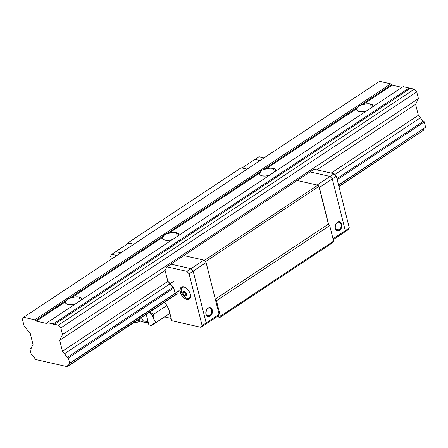 <?xml version="1.0" encoding="UTF-8"?>
<svg xmlns="http://www.w3.org/2000/svg" width="448" height="448" viewBox="0 0 448 448"><rect width="100%" height="100%" fill="white"/><g stroke="black" fill="none" stroke-linecap="round" stroke-linejoin="round"><path stroke-width="0.67" d="M172.301 239.68A8.344 3.528 165.9 0 1 165.054 240.206L162.915 239.075L162.781 237.266L71.585 297.735L69.642 298.138L163.391 235.978L162.781 237.266L71.585 297.735L75.718 296.895L79.313 297.058L80.231 300.726L79.313 297.058A8.344 3.528 165.9 0 1 81.743 298.782A8.344 3.528 165.9 0 1 81.682 299.768M75.236 304.041A8.344 3.528 165.9 0 1 67.99 304.567L65.85 303.436L65.716 301.627L36.294 321.132L46.295 323.4L47.006 322.93L46.295 323.4L36.294 321.132A1.193 0.694 56.5 0 1 35.627 320.695L66.326 300.339L67.648 298.861L69.642 298.138L163.391 235.978L164.713 234.5L166.706 233.778L260.456 171.618L259.846 172.906L168.655 233.374L166.706 233.778L260.456 171.618L261.778 170.139L263.777 169.417L357.521 107.257L356.916 108.545L265.72 169.014L263.777 169.417L357.521 107.257L358.842 105.778L360.842 105.056L391.535 84.706A1.193 0.694 -123.5 0 0 392.207 85.148L362.785 104.653L360.842 105.056L391.535 84.706L390.762 83.832L379.568 81.295L23.66 317.285L379.568 81.295L390.762 83.832L34.849 319.822L390.762 83.832L392.207 85.148L362.785 104.653L366.912 103.813L370.513 103.975A8.344 3.528 165.9 0 1 372.943 105.7A8.344 3.528 165.9 0 1 372.882 106.686M269.366 175.319A8.344 3.528 165.9 0 1 262.119 175.846L259.98 174.714L259.846 172.906L168.655 233.374L172.782 232.534L176.378 232.697L177.302 236.365L176.378 232.697A8.344 3.528 165.9 0 1 178.808 234.422A8.344 3.528 165.9 0 1 178.746 235.407M366.43 110.958A8.344 3.528 165.9 0 1 359.19 111.485L357.045 110.354L356.916 108.545L265.72 169.014L269.847 168.174L273.442 168.336L274.366 172.004L273.442 168.336A8.344 3.528 165.9 0 1 275.878 170.061A8.344 3.528 165.9 0 1 275.811 171.046M366.912 110.813L362.785 111.653L359.19 111.485A8.344 3.528 165.9 0 1 356.754 109.766A8.344 3.528 165.9 0 1 356.916 108.545L358.842 105.778L362.785 104.653A8.344 3.528 165.9 0 1 370.513 103.975L371.431 107.643L370.513 103.975L372.652 105.112L372.786 106.921M75.712 303.895L71.585 304.735L67.99 304.567A8.344 3.528 165.9 0 1 65.559 302.848A8.344 3.528 165.9 0 1 65.716 301.627L36.294 321.132L35.627 320.695L66.326 300.339L65.716 301.627L67.648 298.861L71.585 297.735A8.344 3.528 165.9 0 1 79.313 297.058L81.452 298.194L81.586 300.003M172.782 239.534L168.65 240.374L165.054 240.206A8.344 3.528 165.9 0 1 162.624 238.487A8.344 3.528 165.9 0 1 162.781 237.266L164.713 234.5L168.655 233.374A8.344 3.528 165.9 0 1 176.378 232.697L178.517 233.834L178.651 235.642M269.847 175.174L265.72 176.014L262.119 175.846A8.344 3.528 165.9 0 1 259.689 174.126A8.344 3.528 165.9 0 1 259.846 172.906L261.778 170.139L265.72 169.014A8.344 3.528 165.9 0 1 273.442 168.336L275.587 169.473L275.716 171.282M62.446 351.266L64.596 353.69L174.042 281.12L64.596 353.69L62.446 351.266L167.972 281.299L62.446 351.266L59.69 340.306L165.094 270.413L59.69 340.306L62.446 351.266M410.094 88.581L409.136 87.993L53.228 323.982L47.214 322.622L46.81 323.226L47.214 322.622L53.228 323.982L54.001 324.554L54.561 324.285L58.408 325.158L60.822 327.88L62.507 334.583L59.69 340.306L62.507 334.583L418.415 98.594L416.73 91.89L60.822 327.88L416.73 91.89L414.316 89.169L58.408 325.158L414.316 89.169L410.474 88.295L54.561 324.285L58.408 325.158L60.822 327.88L62.507 334.583L418.415 98.594L415.598 104.317L316.792 169.831L415.598 104.317L418.354 115.282L420.504 117.701A4.889 2.839 -123.5 0 0 423.562 121.145L421.831 119.728L420.504 117.701L334.813 174.518L420.504 117.701L418.354 115.282L331.167 173.085L418.354 115.282L415.598 104.317L418.415 98.594L416.73 91.89L414.316 89.169L410.474 88.295L54.561 324.285A1.193 0.694 56.5 0 1 54.398 324.498A1.193 0.694 56.5 0 1 53.228 323.982L409.136 87.993L403.122 86.632L47.214 322.622L403.122 86.632L409.136 87.993A1.193 0.694 -123.5 0 0 410.043 88.581M67.654 357.134A4.889 2.839 56.5 0 1 64.596 353.69L65.918 355.718L68.376 357.946L173.779 288.058L68.376 357.946L69.692 363.188L179.138 290.618L69.317 363.754L178.763 291.178L69.317 363.754L69.692 363.188L68.376 357.946L67.654 357.134L173.18 287.162L67.654 357.134M423.562 121.145L336.924 178.59L423.562 121.145L424.284 121.957L337.204 179.698L424.284 121.957L423.562 121.145M338.52 184.94L425.6 127.198L424.284 121.957L425.6 127.198L338.52 184.94M338.587 185.209L425.6 127.198L338.587 185.209M67.721 366.139A4.889 2.839 56.5 0 1 68.611 364.017A4.889 2.839 56.5 0 1 69.317 363.754L68.124 364.504L67.346 366.705L176.792 294.134L67.346 366.705L35.773 359.554L35.05 358.736L35.773 359.554L67.346 366.705L177.173 293.569L67.721 366.139M423.998 128.576A4.889 2.839 -123.5 0 0 423.629 130.155L338.873 186.351L423.629 130.155L424.038 128.514M338.94 186.62L423.629 130.155L338.94 186.62M31.993 355.292A4.889 2.839 56.5 0 1 35.05 358.736L33.723 356.709L31.27 354.48L29.954 349.238L31.556 347.866L29.954 349.238L31.27 354.48L31.993 355.292M31.92 346.287A4.889 2.839 56.5 0 1 31.035 348.41A4.889 2.839 56.5 0 1 30.33 348.678L31.517 347.922L31.92 346.287L33.04 344.607L30.29 333.642L24.086 325.875L22.4 319.172L23.66 317.285L34.849 319.822L35.627 320.695L34.849 319.822L23.66 317.285L22.4 319.172L24.086 325.875L30.29 333.642L33.04 344.607L31.92 346.287M402.013 87.366L392.207 85.148L402.013 87.366M46.81 323.226A1.193 0.694 56.5 0 1 46.693 323.344A1.193 0.694 56.5 0 1 46.295 323.4L46.81 323.226M331.649 243.37L220.024 317.386L216.989 316.702L220.024 317.386L331.649 243.37L333.603 241.119L220.36 316.204L219.783 317.066L220.024 317.386L217.291 316.501L219.783 317.066L220.36 316.204L333.603 241.119L329.706 225.613L328.39 224.129L215.281 299.13L328.39 224.129L318.914 186.413L317.817 185.175L204.574 260.26L205.671 261.498L318.914 186.413L205.671 261.498L205.884 262.338L204.574 260.26L317.817 185.175L297.091 180.477L183.848 255.567L204.574 260.26L183.848 255.567L297.091 180.477L317.817 185.175L318.914 186.413L328.39 224.129L329.706 225.613L216.462 300.703L329.706 225.613L333.603 241.119L331.649 243.37M127.327 243.746L127.898 242.883L241.142 167.798L127.898 242.883L133.834 244.227L128.733 243.074L115.791 251.653L128.733 243.074L133.834 244.227L127.898 242.883L127.327 243.746M215.365 299.466L216.462 300.703L220.36 316.204L216.462 300.703L215.365 299.466M247.078 169.142L241.142 167.798L247.078 169.142L241.976 167.989L254.918 159.404L260.019 160.563L254.918 159.404L241.976 167.989L247.078 169.142M183.848 255.567L170.906 264.146L190.966 268.694L193.161 271.169L206.102 262.584L203.907 260.109L190.966 268.694L170.906 264.146L183.848 255.567L203.907 260.109L183.848 255.567M209.709 315.75A4.172 2.901 102.8 0 0 211.618 310.206A4.172 2.901 102.8 0 0 207.866 308.42L208.09 308.073A4.648 3.237 -77.2 0 1 212.274 310.072A4.648 3.237 -77.2 0 1 210.146 316.249L209.709 315.75L206.371 315L209.709 315.75A4.172 2.901 -77.2 0 1 207.861 316.154A4.172 2.901 -77.2 0 1 205.811 312.542A4.172 2.901 102.8 0 0 209.709 315.75L210.146 316.249A4.648 3.237 -77.2 0 1 205.806 312.603A4.648 3.237 -77.2 0 1 206.321 310.335A4.648 3.237 -77.2 0 1 208.09 308.073L207.866 308.42A4.172 2.901 -77.2 0 1 209.709 308.017A4.172 2.901 -77.2 0 1 211.764 311.438A4.172 2.901 -77.2 0 1 209.709 315.75M206.298 310.397A4.172 2.901 -77.2 0 1 207.866 308.42A4.172 2.901 102.8 0 0 206.298 310.397M120.893 252.812L115.791 251.653L120.893 252.812L115.791 251.653L111.748 254.335L116.85 255.494L111.748 254.335L115.791 251.653L120.893 252.812M170.274 284.34L172.9 286.849A4.889 2.839 56.5 0 1 169.663 283.203L167.77 281.075L165.094 270.413L166.863 266.829L170.906 264.146L190.966 268.694L170.906 264.146L166.863 266.829L186.917 271.376L190.966 268.694L193.161 271.163L206.158 322.924L193.161 271.163L189.118 273.846L202.115 325.606L206.158 322.924L205.016 324.638L206.158 322.924L193.161 271.169L190.966 268.694L203.907 260.109L206.102 262.584L193.161 271.169L206.158 322.924L205.016 324.638L217.958 316.058L219.1 314.339L206.158 322.924L219.1 314.339L206.102 262.584L219.1 314.339L217.958 316.058L205.016 324.638L206.158 322.924L202.115 325.606L200.973 327.32L205.016 324.638L200.973 327.32L202.115 325.606L189.118 273.846L193.161 271.163L190.966 268.694L186.917 271.376L189.118 273.846L186.917 271.376L166.863 266.829L165.094 270.413L167.77 281.075L169.966 283.819M208.09 308.073L209.378 307.586L211.17 308.151L212.01 309.31L212.414 310.906L212.078 313.572L211.277 315.134L210.146 316.249L208.858 316.736L207.066 316.17L206.226 315.011L205.822 313.415L206.511 309.926L208.09 308.073M337.288 222.606A4.172 2.901 102.8 0 0 335.72 224.582A4.172 2.901 -77.2 0 1 337.288 222.606A4.172 2.901 -77.2 0 1 339.13 222.202A4.172 2.901 -77.2 0 1 341.186 225.624A4.172 2.901 -77.2 0 1 339.13 229.936L339.567 230.434A4.648 3.237 -77.2 0 1 335.227 226.789A4.648 3.237 -77.2 0 1 335.742 224.521A4.648 3.237 -77.2 0 1 337.512 222.258L337.288 222.606L337.512 222.258A4.648 3.237 -77.2 0 1 341.695 224.258A4.648 3.237 -77.2 0 1 339.567 230.434L339.13 229.936A4.172 2.901 -77.2 0 1 337.282 230.339A4.172 2.901 -77.2 0 1 335.233 226.727A4.172 2.901 102.8 0 0 339.13 229.936L335.793 229.186L339.13 229.936A4.172 2.901 102.8 0 0 341.04 224.392A4.172 2.901 102.8 0 0 337.288 222.606M319.127 187.247L319.346 187.499L332.287 178.914L330.092 176.439L317.15 185.024L330.092 176.439L332.287 178.914L345.29 230.67L344.142 232.389L345.29 230.67L333.021 238.806L345.29 230.67L332.287 178.914L319.346 187.499L328.608 224.375L319.127 187.247M310.033 171.898L330.092 176.439L310.033 171.898L297.091 180.477L317.15 185.024L297.091 180.477L310.033 171.898L330.092 176.439L334.135 173.762L314.076 169.215L310.033 171.898L330.092 176.439L332.287 178.914L336.33 176.232L334.135 173.762L330.092 176.439L332.287 178.914L345.29 230.675L344.142 232.389L333.228 239.63L348.191 229.706L349.334 227.993L345.29 230.675L349.334 227.993L348.191 229.706L344.142 232.389L345.29 230.675L332.287 178.914L336.33 176.232L349.334 227.993L336.33 176.232L334.135 173.762L314.076 169.215L310.033 171.898M339.567 230.434L338.279 230.922L336.487 230.356L335.647 229.197L335.244 227.601L335.933 224.112L337.512 222.258L338.8 221.771L340.592 222.337L341.432 223.496L341.835 225.092L341.499 227.758L339.567 230.434M180.286 292.001A7.151 4.155 56.5 0 1 181.345 287.179A7.151 4.155 56.5 0 1 186.379 288.215A7.151 4.155 56.5 0 1 190.31 294.274A7.151 4.155 56.5 0 1 189.252 299.102A7.151 4.155 56.5 0 1 184.218 298.06A7.151 4.155 56.5 0 1 180.286 292.001L181.261 291.357L180.286 292.001L180.074 290.797L180.253 288.702L181.199 287.28L183.719 286.854L185.758 287.767L188.586 290.59L189.902 293.026L190.518 295.478L189.958 298.385L187.824 299.527L184.839 298.514L182.006 295.686L180.286 292.001M164.349 302.389A11.922 6.922 56.5 0 1 169.316 311.058L171.741 320.695L168.644 308.974L166.449 304.92L164.349 302.389M183.064 286.283L182.678 287.095M164.573 316.915L171.164 318.405L164.573 316.915M110.6 256.054L111.748 254.335L110.6 256.054L111.373 259.123L110.6 256.054M171.741 320.695L200.973 327.32L171.741 320.695M172.9 286.849L173.701 287.75L174.961 292.762L173.701 287.75L172.9 286.849M254.918 159.404L258.961 156.722L264.062 157.881L258.961 156.722L254.918 159.404L260.019 160.563L254.918 159.404M190.456 295.002A6.35 3.69 56.5 0 1 186.715 298.234A6.35 3.69 56.5 0 1 181.362 291.788A11.25 4.76 -14.1 0 0 182.767 293.098L183.204 291.222L185.136 291.659L186.626 293.972L185.136 291.659L183.204 291.222L182.767 293.098L184.341 292.057L185.83 294.37L184.341 292.057L184.458 291.553L184.341 292.057L182.767 293.098L184.257 295.411L186.189 295.848L186.626 293.972A11.25 4.76 -14.1 0 0 190.182 293.815A11.25 4.76 165.9 0 1 186.626 293.972L186.189 295.848L185.164 295.669L184.257 295.411L182.767 293.098A11.25 4.76 165.9 0 1 181.362 291.788L181.362 291.788A6.35 3.69 56.5 0 1 185.59 287.661A6.35 3.69 -123.5 0 0 181.362 291.788A6.35 3.69 -123.5 0 0 186.698 298.228A6.35 3.69 -123.5 0 0 190.462 295.042M182.812 286.966A6.558 3.808 -123.5 0 0 181.468 288.501M190.411 297.338A6.558 3.808 56.5 0 1 189.7 298.088L190.305 297.685M185.83 294.37L186.458 294.515L185.83 294.37L184.257 295.411L185.83 294.37M189.7 298.088C186.267 299.102 183.484 296.996 181.356 291.771C180.869 289.565 181.238 288.025 182.454 287.157A6.558 3.808 56.5 0 1 183.417 286.793M144.34 321.994L148.07 321.653L144.34 321.994L142.654 320.085L141.534 317.923A14.308 6.048 -14.1 0 0 141.07 317.822A14.308 6.048 165.9 0 1 141.534 317.923L142.654 320.085L144.34 321.994L143.886 322.269L148.215 322.241L143.886 322.179M143.864 322.207L140.655 321.143L136.259 322.582L135.055 321.81A7.868 2.453 -95.3 0 0 135.985 322.56L134.495 322.179M138.998 318.881A6.866 2.145 84.7 0 0 140.885 321.149A6.866 2.145 -95.3 0 1 139.093 319.133M140.039 321.182A7.006 2.19 -95.3 0 1 137.99 319.866M140.112 321.115L138.835 321.115L137.973 319.827M149.352 312.054L152.163 315.224L153.871 319.071L154.006 322.56L152.538 324.761L150.864 325.198L148.848 324.75L146.244 314.39L148.848 324.75L151.026 325.634L152.538 324.761A8.344 4.844 56.5 0 1 148.848 324.75L151.026 325.634L155.809 322.722L153.871 319.071A8.344 4.844 56.5 0 1 152.538 324.761L169.898 313.382L155.809 322.722L153.871 319.071L153.681 314.255L149.352 312.054L153.681 314.255L153.871 319.071A8.344 4.844 56.5 0 0 149.537 312.211M166.852 305.519L153.681 314.255L166.852 305.519M182.454 287.157L183.058 286.759"/></g></svg>
